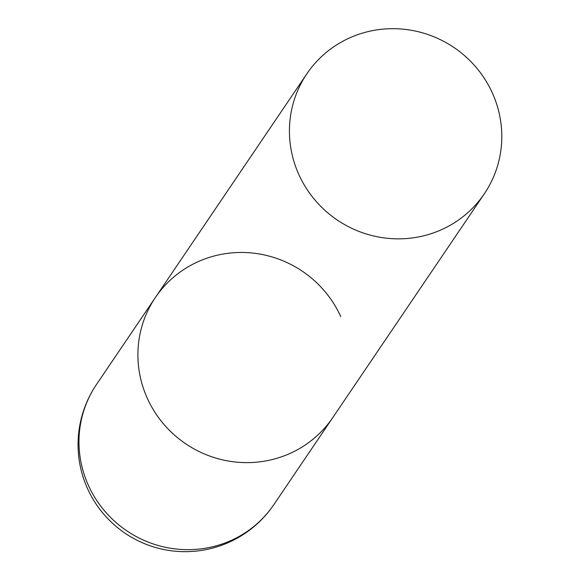 <?xml version="1.0" encoding="UTF-8"?>
<svg xmlns="http://www.w3.org/2000/svg" width="580" height="580" viewBox="0 0 580 580"><rect width="100%" height="100%" fill="white"/><g stroke="black" fill="none" stroke-linecap="round" stroke-linejoin="round"><path stroke-width="0.87" d="M96.468 384.518A107.112 107.112 0 0 0 226.925 543.199A107.112 107.112 0 0 0 273.847 504.629A107.112 104.146 -145.9 0 1 229.064 541.358A107.112 104.146 -145.9 0 1 88.472 485.511A107.112 104.146 -145.9 0 1 96.468 384.518L155.397 297.496A107.112 104.146 34.1 0 0 163.379 423.733A107.112 104.146 34.1 0 0 287.985 454.328A107.112 104.146 34.1 0 0 332.775 417.6A107.112 104.146 -145.9 0 1 235.813 462.064A107.112 104.146 -145.9 0 1 147.4 398.489A107.112 104.146 -145.9 0 1 155.397 297.496A107.112 104.146 -145.9 0 1 252.358 253.032A107.112 104.146 -145.9 0 1 340.772 316.607M439.517 230.55A107.112 104.146 34.1 0 0 484.3 193.821A107.112 104.146 34.1 0 0 476.318 67.584A107.112 104.146 34.1 0 0 351.712 36.982A107.112 104.146 34.1 0 0 306.921 73.711A107.112 104.146 34.1 0 0 314.904 199.955A107.112 104.146 34.1 0 0 439.517 230.55M484.3 193.821L273.847 504.629M155.397 297.496L306.921 73.711"/></g></svg>
